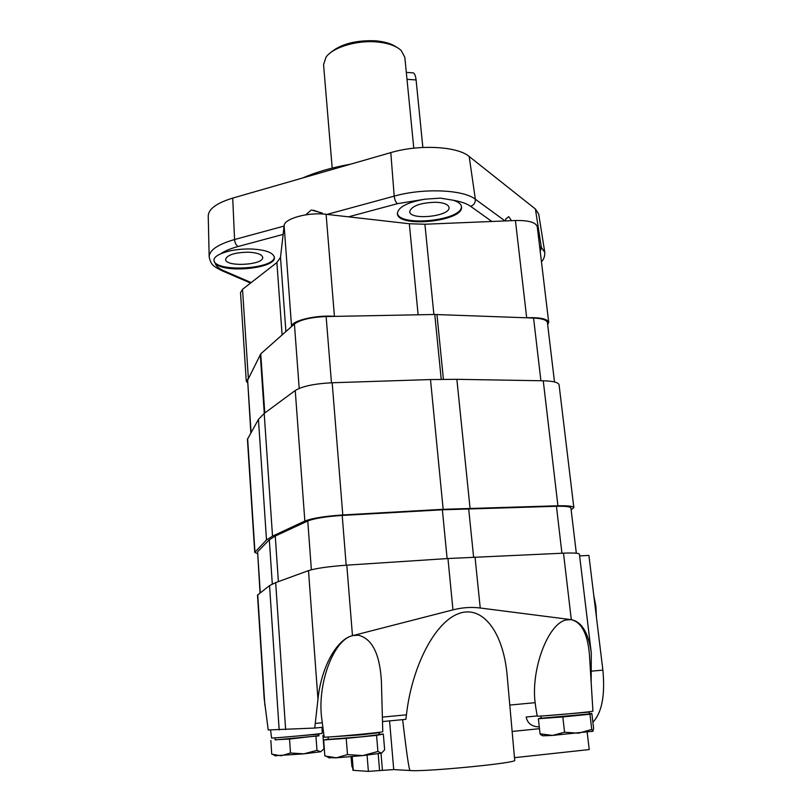<?xml version="1.0" encoding="UTF-8"?>
<svg xmlns="http://www.w3.org/2000/svg" width="812" height="812" viewBox="0 0 812 812"><rect width="100%" height="100%" fill="white"/><g stroke="black" fill="none" stroke-linecap="round" stroke-linejoin="round"><path stroke-width="1.22" d="M413.785 148.17L404.823 57.307L401.169 50.466C396.043 45.776 387.781 42.924 376.362 41.909C356.204 40.143 332.504 47.512 325.927 57.307L323.572 64.706L332.189 168.074M396.682 47.238C391.668 43.726 384.563 41.585 375.367 40.793C355.25 40.062 340.045 44.244 329.753 53.328M406.304 72.4L412.364 72.816C414.232 72.522 415.47 74.887 416.089 79.941L422.859 147.449M318.923 735.631L289.539 739.072L275.136 739.752M275.035 738.209L275.146 739.905L318.933 735.834L318.811 734.149L279.511 737.55M314.315 734.332L318.811 734.149M322.963 735.337L323.968 748.908L320.669 751.76L316.984 750.318L303.932 753.841L290.483 753.008L289.539 739.072M316.984 750.318L315.98 736.484M290.483 753.008L281.196 755.769L271.736 754.175L270.843 740.422M275.217 755.708L303.932 753.841L320.669 751.76M379.011 734.363L383.325 734.058L376.575 735.367L346.227 738.372L323.653 739.955L328.322 739.123M328.19 737.367L328.342 739.336L360.995 736.87L379.042 734.657L378.879 732.698L360.832 734.87L331.357 736.819M375.682 732.728L378.879 732.698M383.325 734.058L384.644 749.801L381.518 753.13L377.905 751.476L362.964 755.576L347.495 754.602L346.227 738.372M377.905 751.476L376.575 735.367M347.495 754.602L336.269 757.819L324.841 755.952L323.653 739.955M328.779 757.606L336.269 757.819L362.964 755.576L381.518 753.13M589.41 713.636L591.846 713.464L589.948 714.255L562.817 716.935L538.376 718.742L541.218 717.899M541.046 716.377L541.249 718.224L589.451 713.941L589.228 712.094L544.679 715.798M585.513 712.165L589.228 712.094M591.846 713.464L593.613 728.313L592.973 731.226L591.745 729.43L578.479 733.226L564.563 732.231L562.817 716.935M591.745 729.43L589.948 714.255M564.563 732.231L552.475 735.428L540.041 733.825L538.376 718.742M540.041 733.825L542.974 735.824L552.475 735.428L592.973 731.226M537.199 715.94L526.156 717.026C527.516 723.451 531.89 726.74 539.28 726.902M589.492 655.467L589.431 654.523C587.583 633.533 581.392 621.901 570.877 619.617L566.208 619.962C548.029 623.322 530.825 669.555 535.128 702.674L535.747 707.242M539.472 728.689L512.139 731.46M579.636 555.926L588.903 555.408L602.88 670.133C605.234 695.265 601.915 712.652 592.902 722.264M268.214 729.968L264.164 698.361L257.495 595.125L269.543 585.594L275.674 582.61L308.499 570.613C315.858 568.319 328.637 566.492 346.805 565.152L447.96 558.534L563.498 553.165C573.637 552.769 578.946 553.114 579.423 554.19L591.298 652.96C588.527 632.954 581.869 621.86 571.303 619.668L480.237 608.005C471.366 606.868 462.282 607.488 452.964 609.863L352.469 635.694C336.533 639.267 321.095 667.819 317.959 699.244L314.751 728.049L268.214 729.968M507.175 675.797L507.135 675.31C503.349 632.02 482.49 604.524 458.506 613.659C434.542 622.479 411.796 666.957 406.436 714.824L405.868 719.341L382.503 721.574M322.882 727.268L314.751 728.049M402.65 719.645C406.609 753.363 409.096 770.334 410.121 770.527L393.729 769.573L389.577 720.894M591.156 682.476L591.298 652.96M381.417 681.887L381.386 680.801C379.722 653.65 371.987 638.445 358.173 635.187L352.966 635.573C333.499 639.135 316.761 684.76 321.856 719.432L321.978 720.396M514.473 757.667L589.228 749.567L587.177 732.231M351.85 756.642L352.926 770.304L368.384 771.38L393.729 769.573M352.672 767.117L351.972 766.832L351.017 756.713M507.135 675.31L514.707 760.286C518.533 762.854 425.853 771.968 410.121 770.527M589.431 654.523L592.933 711.15C594.222 711.718 535.971 716.905 537.229 716.103L535.646 706.673M382.777 731.683L382.777 731.693C384.208 732.322 322.932 737.966 324.171 737.083L321.856 719.432M322.08 727.349L322.181 733.277C323.43 733.733 270.487 738.636 271.563 737.966L270.579 729.958M576.327 553.226L570.917 507.997C570.44 506.658 565.609 506.089 556.433 506.282L442.367 509.794L342.207 515.437C325.856 516.544 314.376 518.391 307.758 520.979L275.268 536.042L269.32 539.787L257.607 551.774L260.053 592.963M571.12 509.713L573.84 507.673L559.082 384.868C558.443 382.411 553.165 381.051 543.248 380.777L456.862 379.326L430.492 379.559L332.179 382.756C314.538 383.66 302.226 386.248 295.243 390.501L264.194 413.43L258.449 419.378L247.427 439.312L254.735 552.404L257.495 553.622M573.84 507.673C573.313 506.211 568.004 505.582 557.925 505.785L443.149 509.307L342.786 514.96C324.759 516.178 312.112 518.218 304.845 521.071L272.517 536.133L266.498 539.95L254.735 552.404M554.505 381.955L547.41 322.557C546.801 319.979 542.183 318.477 533.565 318.05L434.775 314.477L326.14 316.548C310.955 317.187 300.379 319.674 294.411 323.998L260.753 353.859L247.64 380.219L250.847 432.847M282.099 334.92L276.892 262.56L242.524 289.326L240.514 292.624L246.269 381.122L247.589 382.909M276.892 262.56L280.505 257.313L284.129 225.706C284.098 218.631 308.184 211.962 326.099 214.297L348.49 216.834L397.444 203.68C395.738 202.239 394.662 199.732 394.206 196.139L390.795 152.626L232.719 198.098C216.621 203.051 208.461 209.029 208.237 216.043L209.161 256.612M250.563 248.959C238.464 248.848 228.426 250.512 220.448 253.953C216.033 255.871 213.85 258.064 213.901 260.53L215.2 263.291C223.767 273.725 276.496 268.437 274.385 257.323C273.126 252.461 265.189 249.67 250.563 248.959M424.95 199.194L440.408 198.128L453.289 200.26C458.404 201.883 461.145 204.045 461.51 206.766C464.231 221.361 397.535 228.365 397.372 213.536C398.154 207.09 407.34 202.31 424.95 199.194L397.444 203.68M544.75 252.187L538.732 214.145L535.392 209.009L469.174 156.472C457.44 146.272 418.951 144.171 390.805 152.626M418.119 314.802L409.329 223.747L348.49 216.834M409.329 223.747L424.92 224.234L515.417 220.509C528.632 220.285 535.92 222.376 537.27 226.781L548.709 322.384C547.45 318.862 540.102 317.309 526.673 317.736L526.024 317.776M505.835 220.905L505.582 219.169L508.708 216.631L511.489 220.671M311.453 210.034L322.364 213.099L322.415 213.982M310.813 210.369L305.779 214.825M248.036 252.187C234.617 252.522 227.147 254.927 225.594 259.383C225.34 267.3 264.052 265.138 262.692 257.333C261.911 254.329 257.018 252.613 248.036 252.187M213.891 260.195C214.703 272.639 275.055 269.31 274.334 256.937M436.044 202.249C420.504 202.706 411.725 205.822 409.684 211.587C409.725 220.691 450.772 216.368 449.026 207.425C448.325 204.441 443.991 202.706 436.044 202.249M397.362 213.12C398.824 227.33 462.759 220.6 461.439 206.349M335.051 316.386L334.422 316.335C316.244 314.792 291.64 320.649 291.549 326.363L291.518 326.556M248.594 378.28L246.269 381.122M547.674 324.759L548.709 322.384M350.652 164.176C332.179 167.434 316.233 172.022 302.815 177.929M331.012 169.82L316.599 173.971M416.089 79.941L406.995 79.322M535.128 702.674L509.784 705.06M602.88 670.133L591.928 671.088M406.436 714.824L382.381 717.097M322.293 722.771L315.34 723.431M571.303 619.668L563.498 553.165M480.237 608.005L475.03 557.042M452.964 609.863L447.96 558.534M352.469 635.694L346.805 565.152M317.959 699.244L308.499 570.613M264.885 705.526L257.729 594.78M285.641 729.663L275.674 582.61M279.176 729.917L269.543 585.594M382.432 770.324L381.011 753.252M379.437 734.332L379.265 732.292M379.59 770.639L378.189 753.739M368.384 771.38L367.075 755.14M353.271 770.385L352.185 756.611M473.609 557.103L468.666 508.677M561.934 553.236L556.433 506.282M447.118 558.595L442.367 509.794M346.186 565.193L342.207 515.437M311.372 569.76L307.758 520.979M278.384 581.615L275.268 536.042M272.294 583.99L269.32 539.787M260.276 592.79L257.607 551.774M470.036 508.17L456.862 379.326M557.925 505.785L543.248 380.777M443.149 509.307L430.492 379.559M342.786 514.96L332.179 382.756M304.845 521.071L295.243 390.501M272.517 536.133L264.194 413.43M266.498 539.95L258.449 419.378M254.958 551.937L247.63 438.561M443.413 379.285L436.947 314.498M540.904 380.737L533.565 318.05M441.22 379.316L434.775 314.477M331.448 382.777L326.14 316.548M299.202 388.4L294.411 323.998M264.773 413.003L260.753 353.859M264.276 413.369L260.276 354.438M251.06 432.471L247.64 380.219M220.57 270.112L223.787 270.751L251.182 282.586M327.043 214.398L394.206 196.139C423.438 187.856 463.327 189.582 475.345 199.224L505.054 220.935M283.134 234.404L238.048 246.523C236.079 245.254 234.922 242.93 234.566 239.53L284.078 226.071M540.254 251.69L541.381 247.487L535.392 209.009M539.584 246.168L541.381 247.487L544.771 252.339C544.923 256.328 543.817 259.464 541.452 261.748M491.859 221.473L470.615 206.319C473.903 205.091 475.487 202.726 475.345 199.224L469.174 156.472M238.048 246.523C230.425 248.594 224.548 251.07 220.448 253.953M215.2 263.291C216.063 266.143 218.925 268.63 223.787 270.751M470.615 206.319C466.768 203.609 460.993 201.589 453.289 200.26M232.719 198.098L234.566 239.53C217.87 244.382 209.394 250.137 209.161 256.805C210.958 265.169 213.444 266.316 222.244 270.843L250.573 283.053M334.422 316.335L326.099 214.297M291.549 326.363L284.129 225.706M285.905 331.54L280.505 257.313M248.36 378.433L242.524 289.326M526.673 317.736L515.417 220.509M433.882 314.498L424.92 224.234M275.796 755.992L273.055 754.622M329.682 758.063L326.698 756.561M542.974 735.824L540.477 734.586M591.755 731.551L592.496 730.993M382.777 731.693L381.386 680.801M593.765 595.348L595.866 606.168L596.444 617.333M313.402 210.217L322.374 213.353"/></g></svg>
